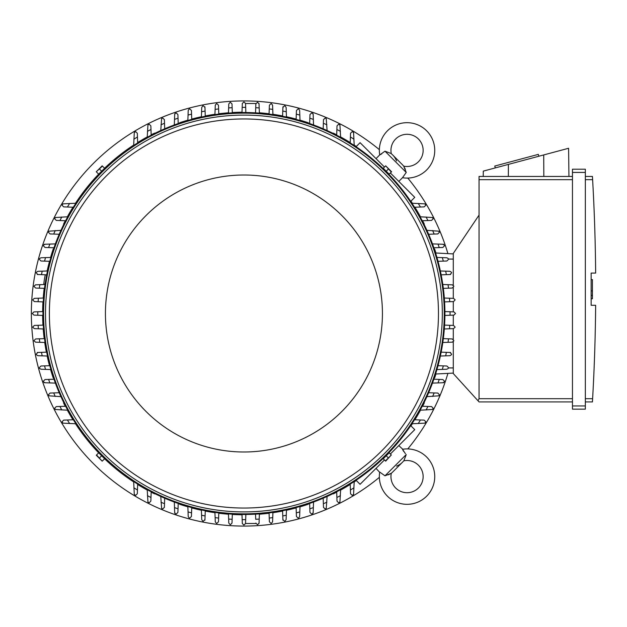<?xml version="1.0" encoding="UTF-8"?>
<svg xmlns="http://www.w3.org/2000/svg" width="627" height="627" viewBox="0 0 627 627"><rect width="100%" height="100%" fill="white"/><g stroke="black" fill="none" stroke-linecap="round" stroke-linejoin="round"><path stroke-width="0.94" d="M396.523 466.096A16.749 16.749 0 0 0 403.694 460.861A16.106 16.106 0 0 1 418.428 488.002A16.106 16.106 0 0 1 391.295 473.267L384.986 475.807L379.719 472.068A27.698 27.698 0 0 0 379.68 472.343A27.698 27.698 0 0 0 426.634 496.2A27.698 27.698 0 0 0 402.495 449.293L405.426 453.697M384.986 475.807L406.233 454.559L404.031 460.359M403.647 451.385L402.926 450.162M388.113 474.874L389.375 474.357M390.37 473.847L390.786 473.604M391.295 473.267A16.749 16.749 0 0 0 392.698 472.006L402.432 462.271L392.698 472.006M379.68 472.343L376.028 468.369M398.803 445.593L402.769 449.245M410.724 425.631L414.745 429.652L390.37 454.026M384.453 459.944L360.078 484.31L356.065 480.298M424.314 402.863L424.314 402.863A201.306 201.306 0 0 1 422.582 406.265M333.29 493.888L333.29 493.888A201.306 201.306 0 0 0 336.699 492.156M340.626 490.063A201.306 201.306 0 0 0 350.211 484.459M354.177 481.936A201.306 201.306 0 0 0 356.293 480.525M410.951 425.866A201.306 201.306 0 0 0 412.362 423.75M414.886 419.784A201.306 201.306 0 0 0 420.49 410.191M434.668 377.862L434.668 377.862A201.306 201.306 0 0 0 435.93 373.998M308.296 504.241L308.296 504.241A201.306 201.306 0 0 1 299.988 506.843M379.351 149.641A212.577 212.577 0 0 0 31.35 313.5A212.577 212.577 0 0 0 379.351 477.359M407.785 448.924A212.577 212.577 0 0 0 447.905 373.371M447.905 253.629A212.577 212.577 0 0 0 407.785 178.076M308.296 122.759L308.296 122.759A201.306 201.306 0 0 0 299.988 120.157M296.132 119.083A201.306 201.306 0 0 0 286.453 116.74M282.605 115.94A201.306 201.306 0 0 0 272.91 114.294M269.077 113.769A201.306 201.306 0 0 0 259.382 112.789M242.014 112.202A201.306 201.306 0 0 0 232.311 112.531M228.479 112.789A201.306 201.306 0 0 0 218.784 113.769M214.943 114.294A201.306 201.306 0 0 0 205.256 115.94M201.408 116.74A201.306 201.306 0 0 0 191.729 119.083M187.865 120.157A201.306 201.306 0 0 0 179.565 122.759L179.565 122.759M333.29 133.112L333.29 133.112A201.306 201.306 0 0 1 336.699 134.844M424.314 224.137L424.314 224.137A201.306 201.306 0 0 0 422.582 220.735M420.49 216.809A201.306 201.306 0 0 0 414.886 207.216M412.362 203.25A201.306 201.306 0 0 0 410.951 201.134M356.293 146.475A201.306 201.306 0 0 0 354.177 145.064M350.211 142.541A201.306 201.306 0 0 0 340.626 136.937M434.668 249.138L434.668 249.138A201.306 201.306 0 0 1 435.93 253.002M179.565 504.241L179.565 504.241A201.306 201.306 0 0 0 187.865 506.843M191.729 507.917A201.306 201.306 0 0 0 201.408 510.26M205.256 511.06A201.306 201.306 0 0 0 214.943 512.706M218.784 513.231A201.306 201.306 0 0 0 228.479 514.211M232.311 514.469A201.306 201.306 0 0 0 242.014 514.798M259.382 514.211A201.306 201.306 0 0 0 269.077 513.231M272.91 512.706A201.306 201.306 0 0 0 282.605 511.06M286.453 510.26A201.306 201.306 0 0 0 296.132 507.917M154.571 493.888L154.571 493.888A201.306 201.306 0 0 1 151.162 492.156M63.546 402.863L63.546 402.863A201.306 201.306 0 0 0 65.271 406.265M67.363 410.191A201.306 201.306 0 0 0 72.967 419.784M75.499 423.75A201.306 201.306 0 0 0 98.651 452.851M104.576 458.776A201.306 201.306 0 0 0 133.684 481.936M137.642 484.459A201.306 201.306 0 0 0 147.235 490.063M53.193 377.862L53.193 377.862A201.306 201.306 0 0 1 50.583 369.562M42.636 315.42A201.306 201.306 0 0 0 42.957 325.115M43.216 328.948A201.306 201.306 0 0 0 44.203 338.643M44.721 342.483A201.306 201.306 0 0 0 46.374 352.17M47.166 356.018A201.306 201.306 0 0 0 49.509 365.698M53.193 249.138L53.193 249.138A201.306 201.306 0 0 0 50.583 257.438M49.509 261.302A201.306 201.306 0 0 0 47.166 270.958M44.203 288.357A201.306 201.306 0 0 0 43.216 298.052M42.957 301.885A201.306 201.306 0 0 0 42.636 311.58M63.546 224.137L63.546 224.137A201.306 201.306 0 0 1 65.271 220.735M154.571 133.112L154.571 133.112A201.306 201.306 0 0 0 151.162 134.844M147.235 136.937A201.306 201.306 0 0 0 137.642 142.541M133.684 145.064A201.306 201.306 0 0 0 104.576 168.224M98.651 174.149A201.306 201.306 0 0 0 75.499 203.25M72.967 207.216A201.306 201.306 0 0 0 67.363 216.809M444.904 311.572L453.932 311.893L455.539 313.5L453.932 315.107L444.904 315.428M450.061 311.752A206.134 206.134 0 0 1 450.061 315.248M444.574 325.107L453.501 325.421L455.108 327.028A211.612 211.612 0 0 1 455.092 327.231L453.501 328.642L444.316 328.963M449.731 325.288A206.134 206.134 0 0 1 449.496 328.775M444.316 298.037L453.501 298.358L455.092 299.769A211.612 211.612 0 0 1 455.108 299.972L453.501 301.579L444.574 301.893M449.496 298.225A206.134 206.134 0 0 1 449.731 301.712M452.192 284.83L453.752 286.03A211.612 211.612 0 0 1 453.807 286.445L452.192 288.052L443.336 288.365M442.811 284.501L448.039 284.689A206.134 206.134 0 0 1 448.509 288.185M447.749 284.682L452.388 284.838M440.358 270.966L450.006 271.303L451.495 272.306A211.612 211.612 0 0 1 451.612 272.917L450.006 274.524M450.609 274.508L445.852 274.673M445.672 271.154A206.134 206.134 0 0 1 446.369 274.657L441.157 274.838M436.933 257.431L446.894 257.775L448.289 258.59A211.612 211.612 0 0 1 448.509 259.39L446.894 260.997L438.022 261.31M442.348 257.619A206.134 206.134 0 0 1 443.305 261.13M442.827 244.248L444.104 244.883A211.612 211.612 0 0 1 444.441 245.862L442.827 247.469L433.868 247.79M432.473 243.887L438.022 244.083A206.134 206.134 0 0 1 439.245 247.594M437.599 244.068L443.595 244.279M426.901 230.344L438.876 231.183A211.612 211.612 0 0 1 439.355 232.335L437.748 233.942M437.905 233.942L433.476 234.09M432.638 230.54A206.134 206.134 0 0 1 434.15 234.067L428.633 234.263M420.114 216.793L432.52 217.514A211.612 211.612 0 0 1 433.171 218.807L431.564 220.414L422.23 220.743M426.086 217.005A206.134 206.134 0 0 1 427.92 220.547M411.97 203.234L424.918 203.853A211.612 211.612 0 0 1 425.772 205.28L424.166 206.886L414.518 207.231M418.24 203.462A206.134 206.134 0 0 1 420.435 207.02M453.29 253.911L435.585 252.987L453.29 253.911M453.29 285.261L453.29 253.433L479.052 215.1L479.052 398.694L478.033 400.794L479.052 401.915L572.459 401.915L479.052 401.915M479.052 176.453L572.459 176.453L479.052 176.453L479.052 215.1M483.221 176.453L483.284 171.124L568.595 148.27L568.94 176.453M538.836 156.241L538.334 154.375L494.781 166.045L495.283 167.911M508.387 164.399L508.325 176.453M543.727 154.932L543.828 176.453M572.459 405.943L572.459 409.157L585.344 409.157L585.344 169.204L572.459 169.204L572.459 405.943L585.344 405.943M572.459 169.204L585.344 169.204M592.648 180.294L592.429 176.508M585.344 398.694L592.617 398.694A1932.532 1932.532 0 0 0 595.65 305.286L591.143 305.286L591.143 273.074L595.65 273.074A1932.532 1932.532 0 0 0 592.617 179.675L585.344 179.675M591.143 279.603L592.429 279.603L592.429 290.873L591.143 290.873M591.143 298.765L592.429 298.765L592.429 290.873M592.429 295.38L591.143 295.38M592.648 398.074L592.429 401.852L592.648 398.074M585.344 176.453L592.429 176.453L585.344 176.453M585.344 401.915L592.429 401.915L585.344 401.915M572.459 409.157L585.344 409.157M453.29 341.739L453.29 373.567L478.033 400.794M453.29 287.628L453.29 298.358M453.29 301.587L453.29 311.87M453.29 315.13L453.29 325.413M453.29 328.642L453.29 339.372M453.29 373.089L435.585 374.013L453.29 373.089M255.902 523.506L245.541 523.506L243.927 525.112L242.32 523.506L241.998 514.477M259.39 513.889L259.069 523.067L257.666 524.666A211.612 211.612 0 0 1 257.454 524.681L255.847 523.067A1.607 1.607 0 0 0 255.863 523.318M259.21 519.07A206.134 206.134 0 0 1 255.714 519.297L255.534 514.148M245.855 514.477L245.674 519.626A206.134 206.134 0 0 1 242.179 519.626M245.674 519.626L245.541 523.506M259.069 523.067L259.006 523.506M232.327 514.148L232.014 523.067L230.399 524.681A211.612 211.612 0 0 1 230.195 524.666L228.792 523.067L228.471 513.889M232.147 519.297A206.134 206.134 0 0 1 228.651 519.07M42.957 315.428L33.929 315.107L32.314 313.5L33.929 311.893L42.957 311.572M37.8 315.248A206.134 206.134 0 0 1 37.8 311.752M43.537 328.963L34.36 328.642L32.761 327.231A211.612 211.612 0 0 1 32.753 327.028L34.36 325.421L43.279 325.107M38.357 328.775A206.134 206.134 0 0 1 38.129 325.288M43.279 301.893L34.36 301.579L32.753 299.972A211.612 211.612 0 0 1 32.761 299.769L34.36 298.358L43.537 298.037M38.129 301.712A206.134 206.134 0 0 1 38.357 298.225M45.293 274.791A7.728 0.807 -80 0 0 44.572 278.349A7.728 0.807 -80 0 0 43.812 284.548M44.823 284.509A7.728 0.807 -80 0 0 45.324 282.675M356.065 146.702L360.078 142.69L384.453 167.056M390.37 172.974L414.745 197.348L410.724 201.369M396.523 160.904A16.749 16.749 0 0 0 391.295 153.733A16.106 16.106 0 0 1 418.428 138.998A16.106 16.106 0 0 1 403.694 166.139L406.233 172.441L402.495 177.707L398.803 181.407M406.233 172.441L384.986 151.193L390.786 153.396M376.028 158.631L379.719 154.932L384.986 151.193M403.694 166.139A16.749 16.749 0 0 0 402.432 164.729L392.698 154.994M405.301 169.314L404.783 168.052M404.274 167.056L404.031 166.641M402.769 177.755L402.495 177.707A27.698 27.698 0 0 0 426.634 130.8A27.698 27.698 0 0 0 379.68 154.657A27.698 27.698 0 0 0 379.719 154.932L379.68 154.657M381.812 153.78L380.597 154.501M350.203 142.909L350.54 133.261L352.155 131.654A211.612 211.612 0 0 1 353.573 132.509L354.192 145.464M350.407 136.992A206.134 206.134 0 0 1 353.973 139.194M422.23 406.257L431.564 406.586L433.171 408.193A211.612 211.612 0 0 1 432.52 409.486L420.114 410.207M427.92 406.453A206.134 206.134 0 0 1 426.086 409.995M437.748 393.058L439.355 394.665A211.612 211.612 0 0 1 438.876 395.817L426.901 396.656M428.633 392.737L434.15 392.933A206.134 206.134 0 0 1 432.638 396.46M433.476 392.91L437.905 393.058M433.868 379.21L442.827 379.531L444.441 381.138A211.612 211.612 0 0 1 444.104 382.117L442.827 382.752M443.595 382.721L437.599 382.932M439.245 379.406A206.134 206.134 0 0 1 438.022 382.917L432.473 383.113M438.022 365.69L446.894 366.003L448.509 367.61A211.612 211.612 0 0 1 448.289 368.41L446.894 369.225L436.933 369.569M443.305 365.87A206.134 206.134 0 0 1 442.348 369.381M450.006 352.476L451.612 354.083A211.612 211.612 0 0 1 451.495 354.694L450.006 355.697L440.358 356.034M441.157 352.162L446.369 352.343A206.134 206.134 0 0 1 445.672 355.846M445.852 352.327L450.609 352.492M443.336 338.635L452.192 338.948L453.807 340.555A211.612 211.612 0 0 1 453.752 340.97L452.192 342.17M452.388 342.162L447.749 342.318M448.509 338.815A206.134 206.134 0 0 1 448.039 342.311L442.811 342.499M414.518 419.769L424.166 420.114L425.772 421.72A211.612 211.612 0 0 1 424.918 423.147L411.97 423.766M420.435 419.98A206.134 206.134 0 0 1 418.24 423.538M354.192 481.536L353.573 494.491A211.612 211.612 0 0 1 352.155 495.346L350.54 493.739L350.203 484.091M353.973 487.806A206.134 206.134 0 0 1 350.407 490.008M272.596 521.766L271.397 523.326A211.612 211.612 0 0 1 270.982 523.373L269.375 521.766L269.061 512.91M272.925 512.384L272.737 517.612A206.134 206.134 0 0 1 269.242 518.074M272.753 517.322L272.588 521.962M286.461 509.931L286.124 519.571L285.12 521.061A211.612 211.612 0 0 1 284.509 521.186L282.902 519.571M282.926 520.175L282.753 515.418M286.273 515.237A206.134 206.134 0 0 1 282.777 515.943L282.589 510.731M300.004 506.506L299.651 516.468L298.844 517.863A211.612 211.612 0 0 1 298.037 518.074L296.43 516.468L296.116 507.588M299.808 511.914A206.134 206.134 0 0 1 296.305 512.87M313.179 512.4L312.552 513.678A211.612 211.612 0 0 1 311.564 514.015L309.957 512.4L309.644 503.434M313.539 502.039L313.343 507.596A206.134 206.134 0 0 1 309.832 508.818M313.359 507.172L313.147 513.168M327.09 496.474L326.244 508.45A211.612 211.612 0 0 1 325.092 508.928L323.485 507.314M323.493 507.47L323.336 503.05M326.886 502.211A206.134 206.134 0 0 1 323.36 503.716L323.164 498.206M340.633 489.687L339.92 502.086A211.612 211.612 0 0 1 338.619 502.744L337.012 501.13L336.683 491.803M340.43 495.659A206.134 206.134 0 0 1 336.887 497.485M35.661 342.17L34.109 340.97A211.612 211.612 0 0 1 34.054 340.555L35.661 338.948L44.525 338.635M45.05 342.499L39.814 342.311A206.134 206.134 0 0 1 39.352 338.815M40.104 342.318L35.465 342.162M47.495 356.034L37.855 355.697L36.366 354.694A211.612 211.612 0 0 1 36.241 354.083L37.855 352.476M37.252 352.492L42.009 352.327M42.189 355.846A206.134 206.134 0 0 1 41.484 352.343L46.696 352.162M50.928 369.569L40.959 369.225L39.564 368.41A211.612 211.612 0 0 1 39.352 367.61L40.959 366.003L49.839 365.69M45.512 369.381A206.134 206.134 0 0 1 44.556 365.87M45.026 382.752L43.749 382.117A211.612 211.612 0 0 1 43.42 381.138L45.026 379.531L53.993 379.21M55.388 383.113L49.831 382.917A206.134 206.134 0 0 1 48.608 379.406M50.262 382.932L44.266 382.721M60.952 396.656L48.984 395.817A211.612 211.612 0 0 1 48.498 394.665L50.113 393.058M49.956 393.058L54.384 392.91M55.223 396.46A206.134 206.134 0 0 1 53.71 392.933L59.22 392.737M67.74 410.207L55.341 409.486A211.612 211.612 0 0 1 54.682 408.193L56.297 406.586L65.631 406.257M61.775 409.995A206.134 206.134 0 0 1 59.941 406.453M75.891 423.766L62.935 423.147A211.612 211.612 0 0 1 62.081 421.72L63.695 420.114L73.343 419.769M69.621 423.538A206.134 206.134 0 0 1 67.426 419.98M137.658 484.091L137.321 493.739L135.706 495.346A211.612 211.612 0 0 1 134.288 494.491L133.669 481.536M137.446 490.008A206.134 206.134 0 0 1 133.888 487.806M151.178 491.803L150.848 501.13L149.234 502.744A211.612 211.612 0 0 1 147.941 502.086L147.22 489.687M150.974 497.485A206.134 206.134 0 0 1 147.431 495.659M164.376 507.314L162.761 508.928A211.612 211.612 0 0 1 161.617 508.45L160.771 496.474M164.697 498.206L164.501 503.716A206.134 206.134 0 0 1 160.974 502.211M164.525 503.05L164.368 507.47M178.217 503.434L177.903 512.4L176.289 514.015A211.612 211.612 0 0 1 175.309 513.678L174.682 512.4M174.706 513.168L174.494 507.172M178.029 508.818A206.134 206.134 0 0 1 174.51 507.596L174.314 502.039M191.744 507.588L191.431 516.468L189.816 518.074A211.612 211.612 0 0 1 189.017 517.863L188.21 516.468L187.857 506.506M191.556 512.87A206.134 206.134 0 0 1 188.045 511.914M204.958 519.571L203.344 521.186A211.612 211.612 0 0 1 202.733 521.061L201.737 519.571L201.392 509.931M205.264 510.731L205.084 515.943A206.134 206.134 0 0 1 201.58 515.237M205.1 515.418L204.935 520.175M218.792 512.91L218.486 521.766L216.871 523.373A211.612 211.612 0 0 1 216.464 523.326L215.265 521.766M215.273 521.962L215.108 517.322M218.611 518.074A206.134 206.134 0 0 1 215.116 517.612L214.936 512.384M215.265 105.234L216.464 103.674A211.612 211.612 0 0 1 216.871 103.627L218.486 105.234L218.792 114.09M214.936 114.616L215.116 109.388A206.134 206.134 0 0 1 218.611 108.926M215.108 109.678L215.273 105.038M201.392 117.069L201.737 107.429L202.733 105.939A211.612 211.612 0 0 1 203.344 105.814L204.958 107.429M204.935 106.825L205.1 111.582M201.58 111.763A206.134 206.134 0 0 1 205.084 111.057L205.264 116.269M187.857 120.494L188.21 110.532L189.017 109.137A211.612 211.612 0 0 1 189.816 108.926L191.431 110.532L191.744 119.412M188.045 115.086A206.134 206.134 0 0 1 191.556 114.13M174.682 114.6L175.309 113.322A211.612 211.612 0 0 1 176.289 112.985L177.903 114.6L178.217 123.566M174.314 124.961L174.51 119.404A206.134 206.134 0 0 1 178.029 118.182M174.494 119.828L174.706 113.832M160.771 130.526L161.617 118.55A211.612 211.612 0 0 1 162.761 118.072L164.376 119.686M164.368 119.53L164.525 123.95M160.974 124.789A206.134 206.134 0 0 1 164.501 123.284L164.697 128.794M147.22 137.313L147.941 124.914A211.612 211.612 0 0 1 149.234 124.256L150.848 125.87L151.178 135.197M147.431 131.341A206.134 206.134 0 0 1 150.974 129.515M133.669 145.464L134.288 132.509A211.612 211.612 0 0 1 135.706 131.654L137.321 133.261L137.658 142.909M133.888 139.194A206.134 206.134 0 0 1 137.446 136.992M73.343 207.231L63.695 206.886L62.081 205.28A211.612 211.612 0 0 1 62.935 203.853L75.891 203.234M67.426 207.02A206.134 206.134 0 0 1 69.621 203.462M65.631 220.743L56.297 220.414L54.682 218.807A211.612 211.612 0 0 1 55.341 217.514L67.74 216.793M59.941 220.547A206.134 206.134 0 0 1 61.775 217.005M50.113 233.942L48.498 232.335A211.612 211.612 0 0 1 48.984 231.183L60.952 230.344M59.22 234.263L53.71 234.067A206.134 206.134 0 0 1 55.223 230.54M54.384 234.09L49.956 233.942M53.993 247.79L45.026 247.469L43.42 245.862A211.612 211.612 0 0 1 43.749 244.883L45.026 244.248M44.266 244.279L50.262 244.068M48.608 247.594A206.134 206.134 0 0 1 49.831 244.083L55.388 243.887M49.839 261.31L40.959 260.997L39.352 259.39A211.612 211.612 0 0 1 39.564 258.59L40.959 257.775L50.928 257.431M44.556 261.13A206.134 206.134 0 0 1 45.512 257.619M37.855 274.524L36.241 272.917A211.612 211.612 0 0 1 36.366 272.306L37.855 271.303L47.495 270.966M46.696 274.838L41.484 274.657A206.134 206.134 0 0 1 42.189 271.154M42.009 274.673L37.252 274.508M44.525 288.365L35.661 288.052L34.054 286.445A211.612 211.612 0 0 1 34.109 286.03L35.661 284.83M35.465 284.838L40.104 284.682M39.352 288.185A206.134 206.134 0 0 1 39.814 284.689L45.05 284.501M228.471 113.111L228.792 103.933L230.195 102.334A211.612 211.612 0 0 1 230.399 102.319L232.014 103.933L232.327 112.852M228.651 107.93A206.134 206.134 0 0 1 232.147 107.703M336.683 135.197L337.012 125.87L338.619 124.256A211.612 211.612 0 0 1 339.92 124.914L340.633 137.313M336.887 129.515A206.134 206.134 0 0 1 340.43 131.341M323.485 119.686L325.092 118.072A211.612 211.612 0 0 1 326.244 118.55L327.09 130.526M323.164 128.794L323.36 123.284A206.134 206.134 0 0 1 326.886 124.789M323.336 123.95L323.493 119.53M309.644 123.566L309.957 114.6L311.564 112.985A211.612 211.612 0 0 1 312.552 113.322L313.179 114.6M313.147 113.832L313.359 119.828M309.832 118.182A206.134 206.134 0 0 1 313.343 119.404L313.539 124.961M296.116 119.412L296.43 110.532L298.037 108.926A211.612 211.612 0 0 1 298.844 109.137L299.651 110.532L300.004 120.494M296.305 114.13A206.134 206.134 0 0 1 299.808 115.086M282.902 107.429L284.509 105.814A211.612 211.612 0 0 1 285.12 105.939L286.124 107.429L286.461 117.069M282.589 116.269L282.777 111.057A206.134 206.134 0 0 1 286.273 111.763M282.753 111.582L282.926 106.825M269.061 114.09L269.375 105.234L270.982 103.627A211.612 211.612 0 0 1 271.397 103.674L272.596 105.234M272.588 105.038L272.753 109.678M269.242 108.926A206.134 206.134 0 0 1 272.737 109.388L272.925 114.616M104.254 168.6L99.027 173.828M388.826 173.828L383.606 168.6M444.911 313.5A200.985 200.985 0 0 0 243.927 112.515A200.985 200.985 0 0 0 42.942 313.5A200.985 200.985 0 0 0 243.927 514.485A200.985 200.985 0 0 0 444.911 313.5A200.985 200.985 0 0 0 243.927 112.515A200.985 200.985 0 0 0 42.942 313.5M442.333 313.5A198.406 198.406 0 0 0 243.927 115.094A198.406 198.406 0 0 0 45.52 313.5A198.406 198.406 0 0 0 243.927 511.906A198.406 198.406 0 0 0 442.333 313.5M438.469 313.5A194.542 194.542 0 0 0 243.927 118.958A194.542 194.542 0 0 0 49.384 313.5A194.542 194.542 0 0 0 243.927 508.042A194.542 194.542 0 0 0 438.469 313.5M382.431 313.5A138.496 138.496 0 0 0 243.927 175.004A138.496 138.496 0 0 0 105.43 313.5A138.496 138.496 0 0 0 243.927 451.996A138.496 138.496 0 0 0 382.431 313.5M96.534 172.025L98.682 174.173L104.599 168.255L102.185 165.834L96.268 171.759L102.452 166.1M101.645 171.21L99.489 169.063M385.409 166.1L383.254 168.255L389.179 174.173L391.593 171.759L385.668 165.834L391.326 172.025M386.216 171.21L388.364 169.063M99.027 453.172L104.254 458.4M383.606 458.4L388.826 453.172M391.326 454.975L389.179 452.827L383.254 458.745L385.668 461.166L391.326 454.975L385.409 460.9M386.216 455.79L388.364 457.937M102.452 460.9L104.599 458.745L98.682 452.827L96.268 455.241L102.185 461.166L96.534 454.975M101.645 455.79L99.489 457.937M259.006 103.494L259.39 113.111M255.534 112.852L255.847 103.933L257.454 102.319A211.612 211.612 0 0 1 257.666 102.334L259.069 103.933A1.607 1.607 0 0 0 259.069 103.878M241.998 112.523L242.32 103.494L243.927 101.887L245.541 103.494L245.855 112.523M242.179 107.374A206.134 206.134 0 0 1 245.674 107.374M255.847 103.933L255.714 107.703A206.134 206.134 0 0 1 259.21 107.93M245.541 103.494L255.902 103.494A1.607 1.607 0 0 0 255.879 103.596M479.052 179.675L572.459 179.675M572.459 172.425L585.344 172.425M479.052 398.694L572.459 398.694M453.29 259.069L448.423 259.069M453.29 367.931L448.423 367.931M444.269 313.5A200.342 200.342 0 0 0 243.927 113.158A200.342 200.342 0 0 0 43.592 313.5A200.342 200.342 0 0 0 243.927 513.842A200.342 200.342 0 0 0 444.269 313.5M47.276 270.974L46.712 270.872"/></g></svg>
